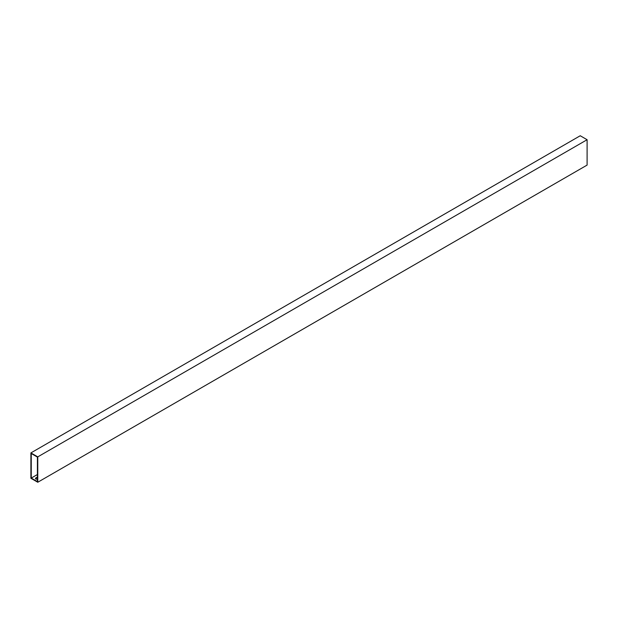 <?xml version="1.0" encoding="UTF-8"?>
<svg xmlns="http://www.w3.org/2000/svg" width="618" height="618" viewBox="0 0 618 618"><rect width="100%" height="100%" fill="white"/><g stroke="black" fill="none" stroke-linecap="round" stroke-linejoin="round"><path stroke-width="0.93" d="M37.412 477.459L35.844 478.363A1.259 0.726 0 0 0 35.527 478.672M587.1 139.722L587.1 165.091L37.768 482.249L30.9 478.278L30.9 452.909L580.232 135.751L587.1 139.722L37.768 456.872L30.9 452.909M37.412 477.042L35.844 477.946A1.259 0.726 0 0 0 35.473 478.463A1.259 0.726 0 0 0 36.13 479.105A1.259 0.726 0 0 0 37.412 479.081M31.255 478.077L31.255 453.527L37.412 457.081L37.412 481.631L31.255 478.077L37.412 474.524M37.768 482.249L37.768 456.872M35.844 478.363L35.844 477.946"/></g></svg>
